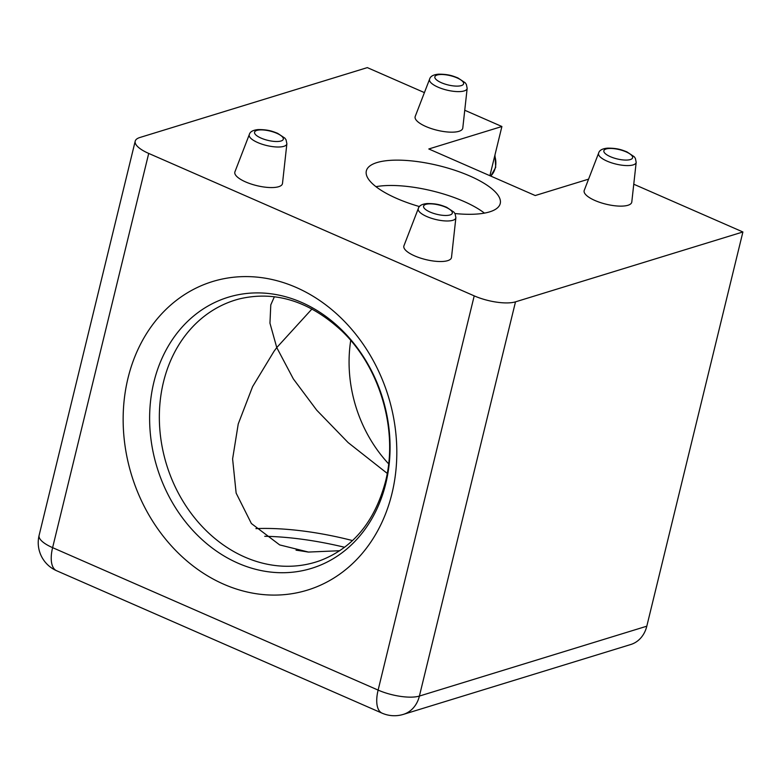 <?xml version="1.0" encoding="UTF-8"?>
<svg xmlns="http://www.w3.org/2000/svg" width="782" height="782" viewBox="0 0 782 782"><rect width="100%" height="100%" fill="white"/><g stroke="black" fill="none" stroke-linecap="round" stroke-linejoin="round"><path stroke-width="1.17" d="M584.242 190.388A24.496 7.918 13.7 0 0 594.946 200.495A24.496 7.918 13.7 0 0 618.953 206.096A24.496 7.918 13.7 0 0 631.797 201.981L636.186 162.304A19.355 6.256 -166.3 0 1 626.03 165.559A19.355 6.256 -166.3 0 1 607.067 161.131A19.355 6.256 -166.3 0 1 598.611 153.145L584.242 190.388M415.222 116.43A24.496 7.918 13.7 0 0 425.936 126.537A24.496 7.918 13.7 0 0 449.943 132.138A24.496 7.918 13.7 0 0 462.788 128.023L467.167 88.346A19.355 6.256 -166.3 0 1 457.02 91.592A19.355 6.256 -166.3 0 1 438.057 87.173A19.355 6.256 -166.3 0 1 429.592 79.178L415.222 116.43M234.932 171.815A24.496 7.918 13.7 0 0 245.636 181.932A24.496 7.918 13.7 0 0 269.643 187.533A24.496 7.918 13.7 0 0 282.498 183.418L286.877 143.732A19.355 6.256 -166.3 0 1 276.72 146.987A19.355 6.256 -166.3 0 1 257.757 142.568A19.355 6.256 -166.3 0 1 249.302 134.572L234.932 171.815M403.942 245.783A24.496 7.918 13.7 0 0 414.656 255.89A24.496 7.918 13.7 0 0 438.653 261.491A24.496 7.918 13.7 0 0 451.507 257.376L455.886 217.699A19.355 6.256 -166.3 0 1 445.74 220.954A19.355 6.256 -166.3 0 1 426.777 216.526A19.355 6.256 -166.3 0 1 418.311 208.54L403.942 245.783M307.971 552.014A160.779 51.935 13.7 0 0 296.046 550.176M391.948 493.589A161.405 134.279 72.9 0 1 223.808 584.252A161.405 134.279 72.9 0 1 128.013 378.097A161.405 134.279 72.9 0 1 296.163 287.434A161.405 134.279 72.9 0 1 391.948 493.589M484.439 213.115A68.904 22.258 13.7 0 0 463.658 201.336A68.904 22.258 13.7 0 0 375.956 186.673M311.998 308.949L276.76 347.579L269.956 323.181L270.787 304.872L274.384 296.749M339.72 550.723L308.45 552.063L279.682 544.917L251.374 523.51L236.135 493.09L232.606 458.926L238.236 423.961L252.586 386.66L274.042 351.265L276.76 347.579L293.348 378.908L316.72 410.179L348.146 442.602L387.217 473.374M388.615 463.814A128.053 106.538 72.9 0 1 350.717 340.473M419.514 206.585A68.904 22.258 -166.3 0 1 396.738 198.452A68.904 22.258 -166.3 0 1 366.338 170.906A68.904 22.258 -166.3 0 1 469.835 175.999A68.904 22.258 -166.3 0 1 500.236 203.545A68.904 22.258 -166.3 0 1 454.948 213.535M489.903 175.706L501.897 126.508L464.752 110.252M424.421 92.608L367.315 67.614L139.919 137.485A30.625 9.892 13.7 0 0 135.198 141.19A30.625 9.892 13.7 0 0 148.717 153.428L52.609 547.654L378.117 690.095L474.215 295.87A30.625 9.892 13.7 0 0 515.504 301.842L419.396 696.068L646.802 626.196L742.9 231.971L633.762 184.22M646.802 626.196A30.625 25.483 72.9 0 1 630.751 644.515L403.356 714.386A30.625 25.483 72.9 0 0 419.396 696.068A30.625 9.892 -166.3 0 1 378.117 690.095A30.625 13.812 113.6 0 0 382.085 713.164L56.578 570.723A30.625 13.812 113.6 0 1 52.609 547.654A30.625 9.892 -166.3 0 1 39.1 535.416L135.198 141.19M501.897 126.508L428.81 148.971L535.22 195.539L588.572 179.146M474.215 295.87L148.717 153.428M515.504 301.842L742.9 231.971M239.585 298.851A137.046 114.016 -107.1 0 0 163.477 382.036A137.046 114.016 -107.1 0 0 198.687 522.699A137.046 114.016 -107.1 0 0 320.024 560.655C352.79 548.133 374.588 521.877 385.418 481.888C398.644 430.892 380.13 367.071 341.509 330.669C309.33 301.148 275.362 290.542 239.585 298.851M153.898 382.075A141.816 117.984 72.9 0 1 301.627 302.419A141.816 117.984 72.9 0 1 385.79 483.55A141.816 117.984 72.9 0 1 238.06 563.206A141.816 117.984 72.9 0 1 153.898 382.075M430.1 212.069A14.799 4.78 13.7 0 0 450.041 214.952A14.799 4.78 13.7 0 0 445.789 207.25A14.799 4.78 13.7 0 0 425.848 204.366A14.799 4.78 13.7 0 0 430.1 212.069M261.08 138.111A14.799 4.78 13.7 0 0 281.031 140.995A14.799 4.78 13.7 0 0 276.779 133.292A14.799 4.78 13.7 0 0 256.828 130.408A14.799 4.78 13.7 0 0 261.08 138.111M610.39 156.683A14.799 4.78 13.7 0 0 630.331 159.557A14.799 4.78 13.7 0 0 626.089 151.855A14.799 4.78 13.7 0 0 606.138 148.971A14.799 4.78 13.7 0 0 610.39 156.683M441.38 82.716A14.799 4.78 13.7 0 0 461.321 85.6A14.799 4.78 13.7 0 0 457.069 77.897A14.799 4.78 13.7 0 0 437.128 75.013A14.799 4.78 13.7 0 0 441.38 82.716M490.715 176.058A19.355 16.099 -107.1 0 0 495.27 167.817A19.355 16.099 -107.1 0 0 494.742 155.872M344.588 547.273A141.513 45.708 13.7 0 0 264.736 536.296M255.929 528.622A137.036 44.261 -166.3 0 1 352.506 540.567M455.886 217.699L455.075 213.769L453.931 212.137L446.6 207.269C441.869 205.48 437.793 203.516 427.246 203.545C422.006 204.014 419.025 205.686 418.311 208.54M286.877 143.732L286.056 139.812L284.922 138.179L277.59 133.302C272.859 131.523 268.783 129.558 258.236 129.577C252.997 130.056 250.015 131.718 249.302 134.572M636.186 162.304L635.365 158.375L634.231 156.742L626.9 151.874C622.169 150.085 618.093 148.121 607.536 148.15C602.296 148.629 599.325 150.291 598.611 153.145M467.167 88.346L466.355 84.417L465.222 82.784L457.881 77.917C453.149 76.128 449.073 74.163 438.526 74.182C433.287 74.661 430.315 76.333 429.592 79.178M494.957 154.992L495.7 167.368L490.744 176.077M39.1 535.416A30.625 30.625 0 0 0 56.578 570.723M382.085 713.164A30.625 30.625 0 0 0 403.356 714.386"/></g></svg>
